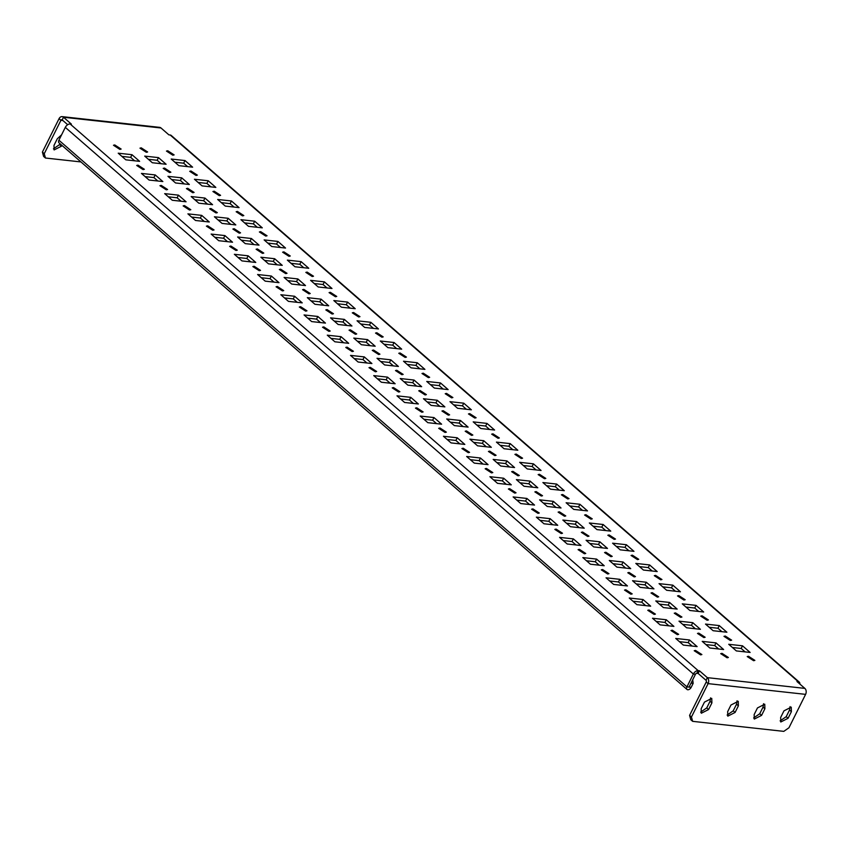 <?xml version="1.0" encoding="UTF-8"?>
<svg xmlns="http://www.w3.org/2000/svg" width="848" height="848" viewBox="0 0 848 848"><rect width="100%" height="100%" fill="white"/><g stroke="black" fill="none" stroke-linecap="round" stroke-linejoin="round"><path stroke-width="1.27" d="M788.078 718.288L780.796 721.987L780.658 717.472L783.965 710.847L791.248 707.147L791.385 711.663L788.078 718.288L786.223 716.666L780.118 720.885M764.885 708.748L764.758 704.232L757.465 707.932L754.169 714.557L754.296 719.072L761.578 715.373L764.885 708.748L763.03 707.126L759.723 713.751L753.618 717.97M790.071 706.628L789.52 710.041L786.223 716.666M738.385 705.833L738.258 701.307L730.965 705.017L727.669 711.642L727.796 716.157L735.089 712.458L738.385 705.833L736.53 704.211L733.223 710.836L727.128 715.055M736.53 704.211L737.071 700.798M700.628 712.14L706.734 707.921L708.589 709.532L701.307 713.242L701.169 708.716L704.476 702.091L711.758 698.392L711.896 702.907L708.589 709.532M763.571 703.713L763.03 707.126M710.582 697.872L710.03 701.296L706.734 707.921M788.958 727.754L805.6 694.364L708.091 683.626L706.236 682.004L689.583 715.394L690.781 719.719L692.646 721.341L783.796 731.368L788.958 727.754M689.583 715.394L691.449 717.016L692.646 721.341M61.607 134.79L57.282 138.786L53.986 145.411L54.113 149.926L61.406 146.227L59.54 144.605L53.445 148.824M59.996 143.694L59.54 144.605M61.862 145.305L61.406 146.227M80.952 161.936L45.453 158.025L43.598 156.403L42.4 152.078L59.042 118.699A4.357 3.18 96.3 0 1 62.127 116.632A4.357 3.18 96.3 0 1 63.494 117.247L71.391 124.126L70.119 123.988A4.357 2.661 131 0 0 65.307 127.37L58.904 140.217A3.116 1.908 131 0 0 58.978 142.803L687.018 689.456A3.116 1.908 131 0 0 691.184 687.336L693.166 683.361L691.046 683.128L689.064 687.103L695.477 674.255A1.24 0.763 131 0 1 696.844 673.291L698.116 673.429L706.024 680.297A1.24 0.912 96.3 0 1 706.236 682.004M42.4 152.078L44.255 153.7L60.908 120.31A1.24 0.912 96.3 0 1 62.18 119.897L67.692 124.698M45.453 158.025L44.255 153.7M691.449 717.016L708.091 683.626A4.357 3.18 96.3 0 0 707.338 677.647L706.024 680.297M799.844 684.039A4.357 2.661 -49 0 0 799.229 682.078A4.357 2.661 -49 0 0 798.222 681.654L796.95 681.516L804.847 688.385A4.357 3.18 96.3 0 1 805.6 694.364M797.883 682.322L798.222 681.654L170.172 135.002A4.357 2.661 -49 0 1 171.19 135.426L799.229 682.078M62.127 116.632L159.636 127.359A4.357 3.18 96.3 0 1 161.003 127.984L168.9 134.864L170.172 135.002M730.372 640.484L723.98 636.35L725.263 636.032L731.644 640.166L730.372 640.484M677.372 634.654L670.991 630.52L672.263 630.202L678.654 634.336L677.372 634.654M703.872 637.569L697.491 633.435L698.763 633.117L705.144 637.251L703.872 637.569M707.137 620.259L708.419 619.952L702.027 615.818L700.755 616.125L707.137 620.259M654.147 614.429L655.419 614.111L649.038 609.977L647.755 610.295L654.147 614.429M680.647 617.344L681.919 617.037L675.527 612.903L674.255 613.21L680.647 617.344M683.912 600.045L685.184 599.727L678.803 595.593L677.52 595.911L683.912 600.045M630.912 594.215L632.195 593.897L625.803 589.763L624.531 590.081L630.912 594.215M657.412 597.13L658.684 596.812L652.303 592.678L651.031 592.996L657.412 597.13M660.677 579.82L661.959 579.513L655.568 575.379L654.296 575.686L660.677 579.82M607.687 573.99L608.959 573.672L602.578 569.538L601.296 569.856L607.687 573.99M634.187 576.905L635.459 576.598L629.068 572.464L627.796 572.771L634.187 576.905M637.452 559.606L638.724 559.288L632.343 555.154L631.06 555.472L637.452 559.606M584.452 553.776L585.735 553.458L579.343 549.324L578.071 549.642L584.452 553.776M610.952 556.691L612.224 556.373L605.843 552.239L604.571 552.557L610.952 556.691M614.217 539.381L615.5 539.074L609.108 534.94L607.836 535.247L614.217 539.381M561.228 533.551L562.5 533.233L556.118 529.099L554.836 529.417L561.228 533.551M587.728 536.466L589 536.159L582.608 532.025L581.336 532.332L587.728 536.466M590.992 519.167L592.264 518.849L585.883 514.715L584.601 515.033L590.992 519.167M537.992 513.337L539.275 513.019L532.883 508.885L531.611 509.203L537.992 513.337M564.492 516.252L565.764 515.934L559.383 511.8L558.111 512.118L564.492 516.252M567.757 498.942L569.04 498.635L562.648 494.501L561.376 494.808L567.757 498.942M514.768 493.112L516.04 492.794L509.659 488.66L508.376 488.978L514.768 493.112M541.268 496.027L542.54 495.72L536.148 491.586L534.876 491.893L541.268 496.027M544.533 478.728L545.805 478.41L539.423 474.276L538.141 474.594L544.533 478.728M491.533 472.898L492.815 472.58L486.423 468.446L485.151 468.764L491.533 472.898M518.033 475.813L519.305 475.495L512.923 471.361L511.651 471.679L518.033 475.813M521.297 458.503L522.58 458.196L516.188 454.062L514.916 454.369L521.297 458.503M468.308 452.673L469.58 452.355L463.199 448.221L461.916 448.539L468.308 452.673M494.808 455.588L496.08 455.281L489.688 451.147L488.416 451.454L494.808 455.588M498.073 438.289L499.345 437.971L492.964 433.837L491.681 434.155L498.073 438.289M445.073 432.459L446.355 432.141L439.964 428.007L438.692 428.325L445.073 432.459M471.573 435.374L472.845 435.056L466.464 430.922L465.192 431.24L471.573 435.374M474.838 418.064L476.12 417.757L469.728 413.623L468.456 413.93L474.838 418.064M421.848 412.234L423.12 411.916L416.739 407.782L415.456 408.1L421.848 412.234M448.348 415.149L449.62 414.842L443.228 410.708L441.956 411.015L448.348 415.149M451.613 397.85L452.885 397.532L446.504 393.398L445.221 393.716L451.613 397.85M398.613 392.02L399.896 391.702L393.504 387.568L392.232 387.886L398.613 392.02M425.113 394.935L426.385 394.617L420.004 390.483L418.732 390.801L425.113 394.935M428.378 377.625L429.66 377.318L423.269 373.184L421.997 373.502L428.378 377.625M375.388 371.795L376.66 371.477L370.279 367.343L368.997 367.661L375.388 371.795M401.888 374.71L403.16 374.403L396.769 370.269L395.497 370.576L401.888 374.71M405.153 357.411L406.425 357.093L400.044 352.959L398.761 353.277L405.153 357.411M352.153 351.581L353.436 351.263L347.044 347.129L345.772 347.447L352.153 351.581M378.653 354.496L379.925 354.178L373.544 350.044L372.272 350.362L378.653 354.496M381.918 337.197L383.201 336.879L376.809 332.745L375.537 333.063L381.918 337.197M328.929 331.356L330.201 331.038L323.819 326.904L322.537 327.222L328.929 331.356M355.418 334.271L356.701 333.964L350.309 329.83L349.037 330.137L355.418 334.271M358.693 316.972L359.965 316.654L353.584 312.52L352.302 312.838L358.693 316.972M305.693 311.142L306.976 310.824L300.584 306.69L299.312 307.008L305.693 311.142M332.193 314.057L333.465 313.739L327.084 309.605L325.812 309.923L332.193 314.057M335.458 296.758L336.73 296.44L330.349 292.306L329.077 292.624L335.458 296.758M282.469 290.917L283.741 290.599L277.36 286.465L276.077 286.783L282.469 290.917M308.958 293.832L310.241 293.525L303.849 289.391L302.577 289.698L308.958 293.832M312.234 276.533L313.506 276.215L307.124 272.081L305.842 272.399L312.234 276.533M259.234 270.703L260.516 270.385L254.124 266.251L252.852 266.569L259.234 270.703M285.734 273.618L287.006 273.3L280.624 269.166L279.352 269.484L285.734 273.618M288.998 256.319L290.27 256.001L283.889 251.867L282.617 252.185L288.998 256.319M236.009 250.478L237.281 250.16L230.9 246.026L229.617 246.344L236.009 250.478M262.498 253.393L263.781 253.086L257.389 248.952L256.117 249.259L262.498 253.393M265.774 236.094L267.046 235.776L260.665 231.642L259.382 231.96L265.774 236.094M212.774 230.264L214.056 229.946L207.665 225.812L206.393 226.13L212.774 230.264M239.274 233.179L240.546 232.861L234.165 228.727L232.893 229.045L239.274 233.179M242.539 215.88L243.811 215.562L237.429 211.428L236.157 211.746L242.539 215.88M189.549 210.039L190.821 209.721L184.44 205.587L183.157 205.905L189.549 210.039M216.039 212.954L217.321 212.647L210.929 208.513L209.657 208.82L216.039 212.954M219.314 195.655L220.586 195.337L214.205 191.203L212.922 191.521L219.314 195.655M166.314 189.825L167.597 189.507L161.205 185.373L159.933 185.691L166.314 189.825M192.814 192.74L194.086 192.422L187.705 188.288L186.433 188.606L192.814 192.74M196.079 175.441L197.351 175.123L190.97 170.989L189.698 171.307L196.079 175.441M143.089 169.6L144.361 169.282L137.98 165.148L136.698 165.466L143.089 169.6M169.579 172.515L170.861 172.208L164.47 168.074L163.198 168.381L169.579 172.515M119.854 149.386L113.473 145.252L114.745 144.934L121.137 149.068L119.854 149.386M753.596 660.698L754.879 660.391L748.487 656.257L747.215 656.564L753.596 660.698M727.107 657.783L720.715 653.649L721.987 653.342L728.379 657.476L727.107 657.783M131.991 154.707L118.222 153.191L125.833 159.827L139.613 161.343L131.991 154.707L130.677 157.357L134.62 160.791M121.889 156.392L130.677 157.357M184.991 160.548L171.211 159.032L178.833 165.657L192.613 167.173L184.991 160.548L183.666 163.198L187.609 166.621M174.889 162.222L183.666 163.198M700.607 654.868L694.215 650.734L695.498 650.416L701.879 654.55L700.607 654.868M158.491 157.622L144.711 156.106L152.333 162.742L166.113 164.258L158.491 157.622L157.166 160.272L161.109 163.706M148.389 159.307L157.166 160.272M146.354 152.301L139.962 148.167L141.245 147.849L147.626 151.983L146.354 152.301M172.854 155.216L166.462 151.082L167.734 150.764L174.126 154.898L172.854 155.216M689.519 639.975L675.739 638.459L683.361 645.095L697.13 646.611L689.519 639.975L688.194 642.625L692.138 646.059M679.418 641.66L688.194 642.625M742.509 645.816L728.729 644.289L736.35 650.925L750.13 652.441L742.509 645.816L741.184 648.466L745.127 651.889M732.407 647.49L741.184 648.466M716.009 642.89L702.229 641.374L709.85 648.01L723.63 649.526L716.009 642.89L714.694 645.54L718.638 648.974M705.907 644.575L714.694 645.54M666.284 619.761L652.504 618.245L660.126 624.87L673.906 626.386L666.284 619.761L664.959 622.411L668.902 625.835M656.182 621.436L664.959 622.411M719.274 625.591L705.504 624.075L713.115 630.711L726.895 632.226L719.274 625.591L717.959 628.241L721.902 631.675M709.172 627.276L717.959 628.241M692.784 622.676L679.004 621.16L686.626 627.785L700.406 629.311L692.784 622.676L691.459 625.326L695.402 628.76M682.682 624.361L691.459 625.326M643.06 599.536L629.28 598.02L636.901 604.656L650.67 606.172L643.06 599.536L641.735 602.186L645.678 605.62M632.958 601.221L641.735 602.186M696.049 605.377L682.269 603.85L689.89 610.486L703.67 612.002L696.049 605.377L694.724 608.027L698.667 611.45M685.947 607.051L694.724 608.027M669.549 602.451L655.769 600.935L663.39 607.571L677.17 609.087L669.549 602.451L668.235 605.101L672.178 608.535M659.447 604.136L668.235 605.101M619.824 579.322L606.044 577.806L613.666 584.431L627.446 585.947L619.824 579.322L618.499 581.972L622.443 585.396M609.723 580.997L618.499 581.972M672.814 585.152L659.044 583.636L666.655 590.272L680.435 591.787L672.814 585.152L671.499 587.802L675.443 591.236M662.712 586.837L671.499 587.802M646.324 582.237L632.544 580.721L640.166 587.346L653.946 588.872L646.324 582.237L644.999 584.887L648.943 588.321M636.223 583.922L644.999 584.887M596.6 559.097L582.82 557.581L590.441 564.217L604.211 565.733L596.6 559.097L595.275 561.747L599.218 565.181M586.498 560.782L595.275 561.747M649.589 564.938L635.809 563.411L643.431 570.047L657.211 571.563L649.589 564.938L648.264 567.588L652.207 571.011M639.487 566.612L648.264 567.588M623.089 562.012L609.309 560.496L616.931 567.132L630.711 568.648L623.089 562.012L621.775 564.662L625.718 568.096M612.987 563.697L621.775 564.662M573.365 538.883L559.585 537.367L567.206 543.992L580.986 545.508L573.365 538.883L572.04 541.533L575.983 544.957M563.263 540.558L572.04 541.533M626.354 544.713L612.585 543.197L620.195 549.833L633.975 551.348L626.354 544.713L625.04 547.363L628.983 550.797M616.252 546.398L625.04 547.363M599.865 541.798L586.085 540.282L593.706 546.907L607.486 548.433L599.865 541.798L598.54 544.448L602.483 547.882M589.763 543.483L598.54 544.448M550.14 518.658L536.36 517.142L543.981 523.778L557.751 525.294L550.14 518.658L548.815 521.308L552.758 524.742M540.038 520.343L548.815 521.308M603.129 524.499L589.349 522.983L596.971 529.608L610.751 531.124L603.129 524.499L601.804 527.149L605.748 530.572M593.028 526.173L601.804 527.149M576.629 521.573L562.849 520.057L570.471 526.693L584.251 528.209L576.629 521.573L575.315 524.223L579.258 527.657M566.528 523.258L575.315 524.223M526.905 498.444L513.125 496.928L520.746 503.553L534.526 505.069L526.905 498.444L525.58 501.094L529.523 504.518M516.803 500.119L525.58 501.094M579.894 504.274L566.125 502.758L573.736 509.394L587.516 510.909L579.894 504.274L578.58 506.924L582.523 510.358M569.792 505.959L578.58 506.924M553.405 501.359L539.625 499.843L547.246 506.468L561.026 507.994L553.405 501.359L552.08 504.009L556.023 507.443M543.303 503.044L552.08 504.009M503.68 478.219L489.9 476.703L497.522 483.339L511.291 484.855L503.68 478.219L502.355 480.869L506.298 484.303M493.578 479.904L502.355 480.869M556.67 484.06L542.89 482.544L550.511 489.169L564.291 490.685L556.67 484.06L555.345 486.71L559.288 490.133M546.568 485.734L555.345 486.71M530.17 481.134L516.39 479.618L524.011 486.254L537.791 487.77L530.17 481.134L528.855 483.784L532.798 487.218M520.068 482.819L528.855 483.784M480.445 458.005L466.665 456.489L474.286 463.114L488.066 464.63L480.445 458.005L479.12 460.655L483.063 464.079M470.343 459.68L479.12 460.655M533.434 463.835L519.665 462.319L527.276 468.955L541.056 470.47L533.434 463.835L532.12 466.485L536.063 469.919M523.333 465.52L532.12 466.485M506.945 460.92L493.165 459.404L500.786 466.029L514.566 467.555L506.945 460.92L505.62 463.57L509.563 467.004M496.843 462.605L505.62 463.57M457.22 437.78L443.44 436.264L451.051 442.9L464.831 444.416L457.22 437.78L455.895 440.43L459.839 443.864M447.119 439.465L455.895 440.43M510.21 443.621L496.43 442.105L504.051 448.73L517.831 450.246L510.21 443.621L508.885 446.271L512.828 449.694M500.108 445.295L508.885 446.271M483.71 440.695L469.93 439.179L477.551 445.815L491.331 447.331L483.71 440.695L482.395 443.345L486.339 446.779M473.608 442.38L482.395 443.345M433.985 417.566L420.205 416.05L427.827 422.675L441.607 424.191L433.985 417.566L432.66 420.216L436.603 423.64M423.883 419.251L432.66 420.216M486.975 423.396L473.205 421.88L480.816 428.516L494.596 430.031L486.975 423.396L485.66 426.046L489.603 429.48M476.873 425.081L485.66 426.046M460.485 420.481L446.705 418.965L454.327 425.59L468.107 427.116L460.485 420.481L459.16 423.131L463.103 426.565M450.383 422.166L459.16 423.131M410.761 397.341L396.981 395.825L404.591 402.461L418.371 403.977L410.761 397.341L409.436 399.991L413.379 403.425M400.659 399.026L409.436 399.991M463.75 403.182L449.97 401.666L457.591 408.291L471.371 409.807L463.75 403.182L462.425 405.832L466.368 409.255M453.648 404.856L462.425 405.832M437.25 400.256L423.47 398.74L431.091 405.376L444.871 406.892L437.25 400.256L435.936 402.906L439.879 406.34M427.148 401.941L435.936 402.906M387.525 377.127L373.745 375.611L381.367 382.236L395.147 383.752L387.525 377.127L386.2 379.777L390.144 383.201M377.424 378.812L386.2 379.777M440.515 382.957L426.745 381.441L434.356 388.077L448.136 389.592L440.515 382.957L439.2 385.607L443.144 389.041M430.413 384.642L439.2 385.607M414.025 380.042L400.245 378.526L407.867 385.151L421.647 386.677L414.025 380.042L412.7 382.692L416.644 386.126M403.924 381.727L412.7 382.692M364.29 356.902L350.521 355.386L358.132 362.022L371.912 363.538L364.29 356.902L362.976 359.552L366.919 362.986M354.188 358.587L362.976 359.552M417.29 362.743L403.51 361.227L411.132 367.852L424.912 369.368L417.29 362.743L415.965 365.393L419.908 368.816M407.188 364.417L415.965 365.393M390.79 359.817L377.01 358.301L384.632 364.937L398.412 366.453L390.79 359.817L389.476 362.467L393.419 365.901M380.688 361.502L389.476 362.467M341.066 336.688L327.286 335.172L334.907 341.797L348.687 343.313L341.066 336.688L339.741 339.338L343.684 342.762M330.964 338.373L339.741 339.338M394.055 342.518L380.286 341.002L387.896 347.638L401.676 349.153L394.055 342.518L392.741 345.168L396.684 348.602M383.953 344.203L392.741 345.168M367.566 339.603L353.786 338.087L361.407 344.723L375.187 346.238L367.566 339.603L366.241 342.253L370.184 345.687M357.464 341.288L366.241 342.253M317.83 316.463L304.061 314.947L311.672 321.583L325.452 323.099L317.83 316.463L316.516 319.113L320.459 322.547M307.729 318.148L316.516 319.113M370.83 322.304L357.05 320.788L364.672 327.413L378.452 328.929L370.83 322.304L369.505 324.954L373.449 328.377M360.729 323.978L369.505 324.954M344.33 319.378L330.55 317.862L338.172 324.498L351.952 326.014L344.33 319.378L343.016 322.028L346.959 325.462M334.229 321.063L343.016 322.028M294.606 296.249L280.826 294.733L288.447 301.358L302.227 302.874L294.606 296.249L293.281 298.899L297.224 302.333M284.504 297.934L293.281 298.899M347.595 302.079L333.826 300.563L341.437 307.199L355.217 308.714L347.595 302.079L346.281 304.729L350.224 308.163M337.493 303.764L346.281 304.729M321.106 299.164L307.326 297.648L314.947 304.284L328.717 305.799L321.106 299.164L319.781 301.814L323.724 305.248M311.004 300.849L319.781 301.814M271.371 276.024L257.601 274.508L265.212 281.144L278.992 282.66L271.371 276.024L270.056 278.674L273.999 282.108M261.269 277.709L270.056 278.674M324.371 281.865L310.591 280.349L318.212 286.974L331.992 288.49L324.371 281.865L323.046 284.515L326.989 287.938M314.269 283.539L323.046 284.515M297.871 278.939L284.091 277.423L291.712 284.059L305.492 285.575L297.871 278.939L296.556 281.589L300.499 285.023M287.769 280.624L296.556 281.589M248.146 255.81L234.366 254.294L241.987 260.919L255.767 262.435L248.146 255.81L246.821 258.46L250.764 261.894M238.044 257.495L246.821 258.46M301.135 261.64L287.366 260.124L294.977 266.76L308.757 268.275L301.135 261.64L299.821 264.29L303.764 267.724M291.034 263.325L299.821 264.29M274.646 258.725L260.866 257.209L268.487 263.845L282.257 265.36L274.646 258.725L273.321 261.375L277.264 264.809M264.544 260.41L273.321 261.375M224.911 235.585L211.141 234.069L218.752 240.705L232.532 242.221L224.911 235.585L223.596 238.235L227.54 241.669M214.809 237.27L223.596 238.235M277.911 241.426L264.131 239.91L271.752 246.535L285.532 248.051L277.911 241.426L276.586 244.076L280.529 247.499M267.809 243.1L276.586 244.076M251.411 238.5L237.631 236.984L245.252 243.62L259.032 245.136L251.411 238.5L250.096 241.15L254.04 244.584M241.309 240.185L250.096 241.15M201.686 215.371L187.906 213.855L195.528 220.48L209.308 221.996L201.686 215.371L200.361 218.021L204.304 221.455M191.584 217.056L200.361 218.021M254.676 221.201L240.906 219.685L248.517 226.321L262.297 227.836L254.676 221.201L253.361 223.851L257.304 227.285M244.574 222.886L253.361 223.851M228.186 218.286L214.406 216.77L222.028 223.406L235.797 224.921L228.186 218.286L226.861 220.936L230.804 224.37M218.084 219.971L226.861 220.936M178.451 195.146L164.682 193.63L172.292 200.266L186.072 201.782L178.451 195.146L177.137 197.796L181.08 201.23M168.349 196.831L177.137 197.796M231.451 200.987L217.671 199.471L225.292 206.096L239.072 207.612L231.451 200.987L230.126 203.637L234.069 207.06M221.349 202.661L230.126 203.637M204.951 198.061L191.171 196.545L198.792 203.181L212.572 204.697L204.951 198.061L203.637 200.711L207.569 204.145M194.849 199.746L203.637 200.711M155.226 174.932L141.446 173.416L149.068 180.041L162.848 181.557L155.226 174.932L153.901 177.582L157.845 181.016M145.125 176.617L153.901 177.582M208.216 180.762L194.436 179.246L202.057 185.882L215.837 187.397L208.216 180.762L206.901 183.412L210.845 186.846M198.114 182.447L206.901 183.412M181.726 177.847L167.946 176.331L175.568 182.967L189.337 184.482L181.726 177.847L180.401 180.497L184.345 183.931M171.625 179.532L180.401 180.497M804.847 688.385L707.338 677.647L699.441 670.779L698.116 673.429M699.441 670.779L698.169 670.641A4.357 2.661 131 0 0 693.357 674.022L686.944 686.869A3.116 1.908 131 0 0 687.018 689.456M692.71 679.778L693.166 683.361M761.578 715.373L759.723 713.751M791.385 711.663L789.52 710.041M735.089 712.458L733.223 710.836M711.896 702.907L710.03 701.296M59.042 118.699L60.908 120.31L62.9 120.533M161.003 127.984L63.494 117.247L62.18 119.897M70.119 123.988L698.169 670.641L696.844 673.291M65.307 127.37L693.357 674.022L695.477 674.255M691.184 687.336L686.944 686.869L58.904 140.217"/></g></svg>
